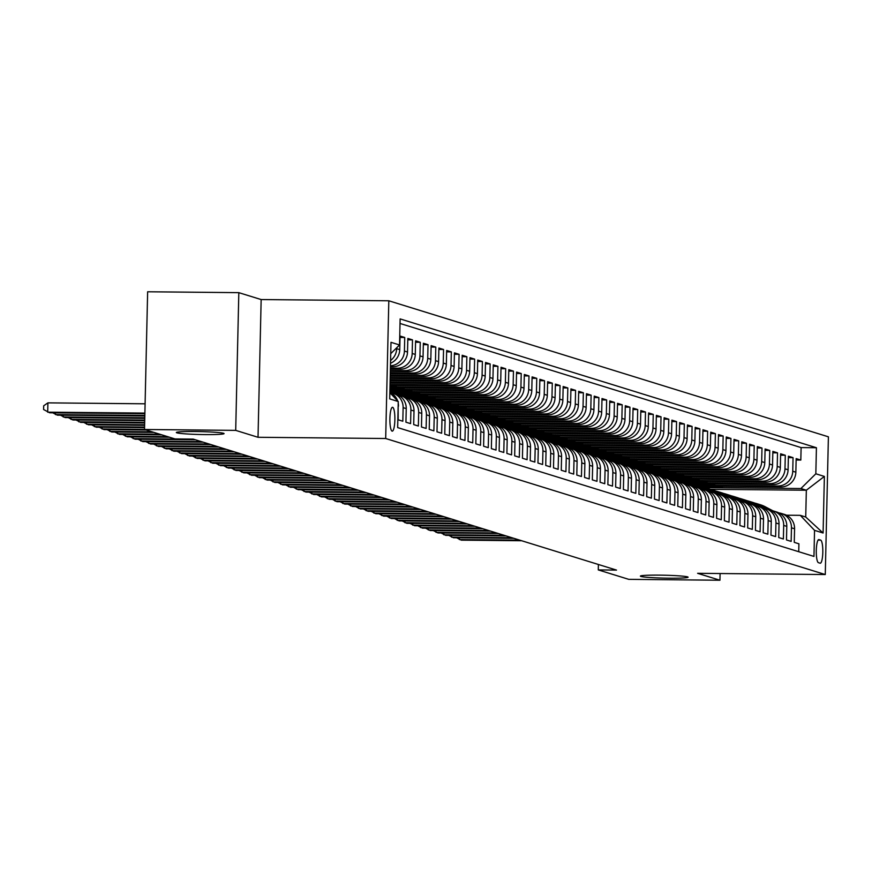 <?xml version="1.0" encoding="UTF-8"?>
<svg xmlns="http://www.w3.org/2000/svg" width="872" height="872" viewBox="0 0 872 872"><rect width="100%" height="100%" fill="white"/><g stroke="black" fill="none" stroke-linecap="round" stroke-linejoin="round"><path stroke-width="1.31" d="M205.171 434.594A23.871 1.461 1.3 0 1 176.329 432.512A23.871 1.461 1.3 0 1 195.23 431.52A23.871 1.461 1.3 0 1 224.071 433.602A23.871 1.461 1.3 0 1 205.171 434.594M669.227 578.201A23.871 1.461 1.3 0 1 640.386 576.12A23.871 1.461 1.3 0 1 659.287 575.128A23.871 1.461 1.3 0 1 688.117 577.21A23.871 1.461 1.3 0 1 669.227 578.201M392.106 431.128A11.935 2.496 90.6 0 0 392.269 431.15A11.935 2.496 90.6 0 0 394.874 419.606A11.935 2.496 90.6 0 0 392.651 407.3A11.935 2.496 90.6 0 0 392.498 407.279A11.935 2.496 90.6 0 0 389.893 418.822A11.935 2.496 90.6 0 0 392.106 431.128M238.819 292.654L235.702 430.376L258.025 437.286L261.153 299.554L238.819 292.654L147.641 291.771L144.512 429.493L175 438.932L193.235 439.107L616.515 570.092L598.279 569.917L628.756 579.346L719.945 580.229L720.098 573.536M261.153 299.554L388.814 300.786L828.4 436.818L825.272 574.539L385.686 438.507L388.814 300.786M398.155 406.101L398.166 419.792L402.82 421.231L403.126 407.638L406.243 408.608A14.922 14.562 -72.8 0 0 396.062 394.209L392.956 393.25A14.922 14.562 107.2 0 1 403.126 407.638M406.243 408.608L405.927 422.19L410.592 423.629L410.897 410.047L414.004 411.006A14.922 14.562 -72.8 0 0 403.823 396.618L400.717 395.648A14.922 14.562 107.2 0 1 410.897 410.047M414.004 411.006L413.699 424.599L418.353 426.037L418.669 412.445L421.776 413.415A14.922 14.562 -72.8 0 0 411.595 399.016L408.488 398.057A14.922 14.562 107.2 0 1 418.669 412.445M421.776 413.415L421.459 426.997L426.125 428.435L426.43 414.854L429.536 415.813A14.922 14.562 -72.8 0 0 419.356 401.425L416.249 400.455A14.922 14.562 107.2 0 1 426.43 414.854M429.536 415.813L429.231 429.406L433.885 430.844L434.202 417.252L437.308 418.222A14.922 14.562 -72.8 0 0 427.127 403.823L424.021 402.864A14.922 14.562 107.2 0 1 434.202 417.252M437.308 418.222L436.992 431.803L441.657 433.242L441.962 419.661L445.069 420.62A14.922 14.562 -72.8 0 0 434.888 406.232L431.782 405.262A14.922 14.562 107.2 0 1 441.962 419.661M445.069 420.62L444.764 434.212L449.418 435.651L449.734 422.059L452.841 423.029A14.922 14.562 -72.8 0 0 442.66 408.63L439.553 407.671A14.922 14.562 107.2 0 1 449.734 422.059M452.841 423.029L452.524 436.61L457.19 438.049L457.495 424.468L460.601 425.427A14.922 14.562 -72.8 0 0 450.421 411.039L447.314 410.069A14.922 14.562 107.2 0 1 457.495 424.468M460.601 425.427L460.296 439.019L464.95 440.458L465.267 426.866L468.373 427.836A14.922 14.562 -72.8 0 0 458.192 413.437L455.086 412.478A14.922 14.562 107.2 0 1 465.267 426.866M468.373 427.836L468.057 441.417L472.722 442.856L473.027 429.275L476.134 430.234A14.922 14.562 -72.8 0 0 465.953 415.846L462.847 414.876A14.922 14.562 107.2 0 1 473.027 429.275M476.134 430.234L475.829 443.826L480.494 445.265L480.799 431.673L483.906 432.643A14.922 14.562 -72.8 0 0 473.725 418.244L470.618 417.285A14.922 14.562 107.2 0 1 480.799 431.673M483.906 432.643L483.6 446.224L488.255 447.663L488.56 434.082L491.666 435.041A14.922 14.562 -72.8 0 0 481.497 420.653L478.379 419.683A14.922 14.562 107.2 0 1 488.56 434.082M491.666 435.041L491.361 448.633L496.026 450.072L496.332 436.48L499.438 437.45A14.922 14.562 -72.8 0 0 489.257 423.051L486.151 422.092A14.922 14.562 107.2 0 1 496.332 436.48M499.438 437.45L499.133 451.031L503.787 452.47L504.092 438.889L507.199 439.848A14.922 14.562 -72.8 0 0 497.029 425.46L493.923 424.49A14.922 14.562 107.2 0 1 504.092 438.889M507.199 439.848L506.894 453.44L511.559 454.879L511.864 441.287L514.971 442.257A14.922 14.562 -72.8 0 0 504.79 427.858L501.683 426.899A14.922 14.562 107.2 0 1 511.864 441.287M514.971 442.257L514.665 455.838L519.32 457.277L519.625 443.695L522.731 444.655A14.922 14.562 -72.8 0 0 512.562 430.267L509.455 429.297A14.922 14.562 107.2 0 1 519.625 443.695M522.731 444.655L522.426 458.247L527.091 459.686L527.397 446.093L530.503 447.064A14.922 14.562 -72.8 0 0 520.322 432.665L517.216 431.705A14.922 14.562 107.2 0 1 527.397 446.093M530.503 447.064L530.198 460.645L534.852 462.084L535.168 448.502L538.275 449.462A14.922 14.562 -72.8 0 0 528.094 435.074L524.988 434.103A14.922 14.562 107.2 0 1 535.168 448.502M538.275 449.462L537.959 463.054L542.624 464.493L542.929 450.9L546.036 451.87A14.922 14.562 -72.8 0 0 535.855 437.472L532.748 436.512A14.922 14.562 107.2 0 1 542.929 450.9M546.036 451.87L545.73 465.452L550.385 466.891L550.701 453.309L553.807 454.268A14.922 14.562 -72.8 0 0 543.627 439.88L540.52 438.91A14.922 14.562 107.2 0 1 550.701 453.309M553.807 454.268L553.491 467.861L558.156 469.3L558.462 455.707L561.568 456.677A14.922 14.562 -72.8 0 0 551.387 442.278L548.281 441.319A14.922 14.562 107.2 0 1 558.462 455.707M561.568 456.677L561.263 470.259L565.917 471.698L566.233 458.116L569.34 459.075A14.922 14.562 -72.8 0 0 559.159 444.687L556.053 443.717A14.922 14.562 107.2 0 1 566.233 458.116M569.34 459.075L569.024 472.668L573.689 474.106L573.994 460.514L577.101 461.484A14.922 14.562 -72.8 0 0 566.92 447.085L563.813 446.126A14.922 14.562 107.2 0 1 573.994 460.514M577.101 461.484L576.795 475.066L581.45 476.504L581.766 462.923L584.872 463.882A14.922 14.562 -72.8 0 0 574.692 449.494L571.585 448.524A14.922 14.562 107.2 0 1 581.766 462.923M584.872 463.882L584.556 477.464L589.221 478.913L589.527 465.321L592.633 466.291A14.922 14.562 -72.8 0 0 582.452 451.892L579.346 450.933A14.922 14.562 107.2 0 1 589.527 465.321M592.633 466.291L592.328 479.873L596.982 481.311L597.298 467.73L600.405 468.689A14.922 14.562 -72.8 0 0 590.224 454.301L587.118 453.331A14.922 14.562 107.2 0 1 597.298 467.73M600.405 468.689L600.089 482.271L604.754 483.72L605.059 470.128L608.166 471.098A14.922 14.562 -72.8 0 0 597.985 456.699L594.878 455.74A14.922 14.562 107.2 0 1 605.059 470.128M608.166 471.098L607.86 484.679L612.526 486.118L612.831 472.537L615.937 473.496A14.922 14.562 -72.8 0 0 605.757 459.108L602.65 458.138A14.922 14.562 107.2 0 1 612.831 472.537M615.937 473.496L615.632 487.077L620.286 488.527L620.592 474.935L623.698 475.905A14.922 14.562 -72.8 0 0 613.528 461.506L610.411 460.547A14.922 14.562 107.2 0 1 620.592 474.935M623.698 475.905L623.393 489.486L628.058 490.925L628.363 477.344L631.47 478.303A14.922 14.562 -72.8 0 0 621.289 463.915L618.183 462.945A14.922 14.562 107.2 0 1 628.363 477.344M631.47 478.303L631.164 491.884L635.819 493.334L636.124 479.742L639.231 480.712A14.922 14.562 -72.8 0 0 629.061 466.313L625.954 465.354A14.922 14.562 107.2 0 1 636.124 479.742M639.231 480.712L638.925 494.293L643.591 495.732L643.896 482.151L647.002 483.11A14.922 14.562 -72.8 0 0 636.822 468.722L633.715 467.752A14.922 14.562 107.2 0 1 643.896 482.151M647.002 483.11L646.697 496.691L651.351 498.141L651.657 484.549L654.763 485.519A14.922 14.562 -72.8 0 0 644.593 471.12L641.487 470.161A14.922 14.562 107.2 0 1 651.657 484.549M654.763 485.519L654.458 499.1L659.123 500.539L659.428 486.958L662.535 487.917A14.922 14.562 -72.8 0 0 652.354 473.529L649.248 472.559A14.922 14.562 107.2 0 1 659.428 486.958M662.535 487.917L662.23 501.498L666.884 502.948L667.2 489.356L670.306 490.326A14.922 14.562 -72.8 0 0 660.126 475.927L657.019 474.968A14.922 14.562 107.2 0 1 667.2 489.356M670.306 490.326L669.99 503.907L674.656 505.346L674.961 491.764L678.067 492.724A14.922 14.562 -72.8 0 0 667.887 478.336L664.78 477.365A14.922 14.562 107.2 0 1 674.961 491.764M678.067 492.724L677.762 506.305L682.416 507.755L682.732 494.162L685.839 495.133A14.922 14.562 -72.8 0 0 675.658 480.734L672.552 479.774A14.922 14.562 107.2 0 1 682.732 494.162M685.839 495.133L685.523 508.714L690.188 510.153L690.493 496.571L693.6 497.531A14.922 14.562 -72.8 0 0 683.419 483.143L680.313 482.172A14.922 14.562 107.2 0 1 690.493 496.571M693.6 497.531L693.294 511.112L697.949 512.562L698.265 498.969L701.371 499.939A14.922 14.562 -72.8 0 0 691.191 485.541L688.084 484.581A14.922 14.562 107.2 0 1 698.265 498.969M701.371 499.939L701.055 513.521L705.721 514.96L706.026 501.378L709.132 502.337A14.922 14.562 -72.8 0 0 698.952 487.949L695.845 486.979A14.922 14.562 107.2 0 1 706.026 501.378M709.132 502.337L708.827 515.919L713.481 517.369L713.797 503.776L716.904 504.746A14.922 14.562 -72.8 0 0 706.723 490.347L703.617 489.388A14.922 14.562 107.2 0 1 713.797 503.776M716.904 504.746L716.588 518.328L721.253 519.767L721.558 506.185L724.665 507.144A14.922 14.562 -72.8 0 0 714.484 492.756L711.378 491.786A14.922 14.562 107.2 0 1 721.558 506.185M724.665 507.144L724.36 520.726L729.014 522.175L729.33 508.583L732.436 509.553A14.922 14.562 -72.8 0 0 722.256 495.154L719.149 494.195A14.922 14.562 107.2 0 1 729.33 508.583M732.436 509.553L732.12 523.135L736.786 524.573L737.091 510.992L740.197 511.951A14.922 14.562 -72.8 0 0 730.017 497.563L726.91 496.593A14.922 14.562 107.2 0 1 737.091 510.992M740.197 511.951L739.892 525.533L744.557 526.982L744.862 513.39L747.969 514.36A14.922 14.562 -72.8 0 0 737.788 499.961L734.682 499.002A14.922 14.562 107.2 0 1 744.862 513.39M747.969 514.36L747.664 527.942L752.318 529.38L752.623 515.799L755.73 516.758A14.922 14.562 -72.8 0 0 745.56 502.359L742.454 501.4A14.922 14.562 107.2 0 1 752.623 515.799M755.73 516.758L755.424 530.34L760.09 531.789L760.395 518.197L763.501 519.167A14.922 14.562 -72.8 0 0 753.321 504.768L750.214 503.809A14.922 14.562 107.2 0 1 760.395 518.197M763.501 519.167L763.196 532.748L767.851 534.187L768.156 520.606L771.262 521.565A14.922 14.562 -72.8 0 0 761.093 507.166L757.986 506.207A14.922 14.562 107.2 0 1 768.156 520.606M771.262 521.565L770.957 535.146L775.622 536.596L775.927 523.004L779.034 523.974A14.922 14.562 -72.8 0 0 768.853 509.575L765.747 508.616A14.922 14.562 107.2 0 1 775.927 523.004M779.034 523.974L778.729 537.555L783.383 538.994L783.688 525.413L786.795 526.372A14.922 14.562 -72.8 0 0 776.625 511.973L773.519 511.014A14.922 14.562 107.2 0 1 783.688 525.413M786.795 526.372L786.49 539.953L791.155 541.403L791.46 527.811A14.922 14.562 -72.8 0 0 778.892 512.9M700.107 486.173L780.92 486.947A14.922 14.562 -72.8 0 0 795.853 472.199L796.158 458.607L800.823 460.056L796.125 460.013M697.208 485.214L777.813 485.987A14.922 14.562 -72.8 0 0 792.746 471.24L793.051 457.647L788.364 457.604M793.051 457.647L788.397 456.209L788.081 469.79A14.922 14.562 -72.8 0 1 773.159 484.538L692.335 483.764M684.575 481.366L765.387 482.14A14.922 14.562 -72.8 0 0 780.32 467.392L780.625 453.8L785.291 455.249L780.593 455.206M676.803 478.957L757.626 479.731A14.922 14.562 -72.8 0 0 772.548 464.983L772.854 451.402L777.519 452.841L772.832 452.797M669.042 476.559L749.855 477.333A14.922 14.562 -72.8 0 0 764.788 462.585L765.093 448.993L769.747 450.443L765.06 450.399M661.27 474.15L742.094 474.924A14.922 14.562 -72.8 0 0 757.016 460.176L757.321 446.595L761.986 448.034L757.299 447.99M653.51 471.752L734.322 472.526A14.922 14.562 -72.8 0 0 749.255 457.778L749.56 444.186L754.215 445.636L749.528 445.592M645.738 469.343L726.561 470.117A14.922 14.562 -72.8 0 0 741.483 455.369L741.789 441.788L746.454 443.227L741.756 443.183M637.977 466.945L718.79 467.719A14.922 14.562 -72.8 0 0 733.723 452.971L734.028 439.379L738.682 440.829L733.995 440.785M630.205 464.536L711.029 465.31A14.922 14.562 -72.8 0 0 725.951 450.562L726.256 436.981L730.921 438.42L726.223 438.376M622.444 462.138L703.257 462.912A14.922 14.562 -72.8 0 0 718.179 448.164L718.495 434.572L723.15 436.022L718.463 435.978M614.673 459.729L695.485 460.503A14.922 14.562 -72.8 0 0 710.418 445.756L710.724 432.174L715.389 433.613L710.691 433.569M606.912 457.331L687.725 458.105A14.922 14.562 -72.8 0 0 702.647 443.358L702.963 429.765L707.617 431.215L702.93 431.171M599.14 454.922L679.953 455.707A14.922 14.562 -72.8 0 0 694.886 440.949L695.191 427.367L699.856 428.806L695.158 428.762M591.38 452.524L672.192 453.298A14.922 14.562 -72.8 0 0 687.114 438.551L687.43 424.958L692.085 426.408L687.398 426.364M583.608 450.115L664.42 450.9A14.922 14.562 -72.8 0 0 679.353 436.142L679.659 422.56L684.324 423.999L679.626 423.956M575.847 447.718L656.66 448.491A14.922 14.562 -72.8 0 0 671.582 433.744L671.898 420.151L676.552 421.601L671.865 421.558M568.075 445.309L648.888 446.093A14.922 14.562 -72.8 0 0 663.821 431.335L664.126 417.753L668.791 419.192L664.093 419.149M560.304 442.911L641.127 443.685A14.922 14.562 -72.8 0 0 656.049 428.937L656.365 415.345L661.02 416.794L656.333 416.751M552.543 440.502L633.355 441.287A14.922 14.562 -72.8 0 0 648.288 426.528L648.594 412.947L653.259 414.385L648.561 414.342M544.771 438.104L625.595 438.878A14.922 14.562 -72.8 0 0 640.517 424.13L640.822 410.538L645.487 411.987L640.8 411.944M537.01 435.695L617.823 436.48A14.922 14.562 -72.8 0 0 632.756 421.721L633.061 408.14L637.715 409.578L633.028 409.535M529.239 433.297L610.062 434.071A14.922 14.562 -72.8 0 0 624.984 419.323L625.289 405.731L629.955 407.18L625.268 407.137M521.478 430.888L602.29 431.673A14.922 14.562 -72.8 0 0 617.223 416.914L617.529 403.333L622.183 404.772L617.496 404.728M513.706 428.49L594.53 429.264A14.922 14.562 -72.8 0 0 609.452 414.516L609.757 400.924L614.422 402.373L609.724 402.33M505.945 426.081L586.758 426.866A14.922 14.562 -72.8 0 0 601.691 412.107L601.996 398.526L606.65 399.965L601.963 399.921M498.174 423.683L578.997 424.457A14.922 14.562 -72.8 0 0 593.919 409.709L594.224 396.117L598.89 397.567L594.192 397.523M490.413 421.274L571.225 422.059A14.922 14.562 -72.8 0 0 586.148 407.3L586.464 393.719L591.118 395.158L586.431 395.114M482.641 418.876L563.454 419.65A14.922 14.562 -72.8 0 0 578.387 404.902L578.692 391.31L583.357 392.76L578.659 392.716M474.88 416.467L555.693 417.252A14.922 14.562 -72.8 0 0 570.615 402.493L570.931 388.912L575.585 390.351L570.898 390.307M467.109 414.069L547.921 414.843A14.922 14.562 -72.8 0 0 562.854 400.095L563.159 386.503L567.825 387.953L563.127 387.909M459.348 411.66L540.16 412.445A14.922 14.562 -72.8 0 0 555.083 397.687L555.399 384.105L560.053 385.544L555.366 385.5M451.576 409.262L532.389 410.036A14.922 14.562 -72.8 0 0 547.322 395.288L547.627 381.696L552.292 383.146L547.594 383.102M443.815 406.853L524.628 407.638A14.922 14.562 -72.8 0 0 539.55 392.88L539.866 379.298L544.52 380.737L539.833 380.693M436.044 404.455L516.856 405.229A14.922 14.562 -72.8 0 0 531.789 390.482L532.094 376.889L536.76 378.339L532.062 378.295M428.272 402.047L509.095 402.831A14.922 14.562 -72.8 0 0 524.018 388.073L524.334 374.491L528.988 375.93L524.301 375.887M420.511 399.649L501.324 400.422A14.922 14.562 -72.8 0 0 516.257 385.675L516.562 372.082L521.227 373.532L516.529 373.488M412.739 397.24L493.563 398.024A14.922 14.562 -72.8 0 0 508.485 383.266L508.79 369.684L513.455 371.123L508.768 371.08M404.979 394.842L485.791 395.615A14.922 14.562 -72.8 0 0 500.724 380.868L501.029 367.276L505.684 368.725L500.997 368.682M397.207 392.433L478.03 393.218A14.922 14.562 -72.8 0 0 492.953 378.459L493.258 364.878L497.923 366.316L493.236 366.273M389.915 390.035L470.259 390.809A14.922 14.562 -72.8 0 0 485.192 376.061L485.497 362.469L490.151 363.918L485.464 363.875M389.969 387.713L462.498 388.411A14.922 14.562 -72.8 0 0 477.42 373.652L477.725 360.071L482.39 361.509L477.693 361.466M390.024 385.38L454.726 386.002A14.922 14.562 -72.8 0 0 469.659 371.254L469.964 357.662L474.619 359.111L469.932 359.068M390.078 383.048L446.965 383.604A14.922 14.562 -72.8 0 0 461.888 368.845L462.193 355.264L466.858 356.703L462.16 356.659M390.122 380.726L439.194 381.195A14.922 14.562 -72.8 0 0 454.116 366.447L454.432 352.855L459.086 354.305L454.399 354.261M390.176 378.394L431.422 378.797A14.922 14.562 -72.8 0 0 446.355 364.038L446.66 350.457L451.325 351.896L446.628 351.852M390.231 376.072L423.661 376.388A14.922 14.562 -72.8 0 0 438.583 361.64L438.899 348.048L443.554 349.498L438.867 349.454M390.285 373.739L415.89 373.99A14.922 14.562 -72.8 0 0 430.823 359.231L431.128 345.65L435.793 347.089L431.095 347.045M390.34 371.407L408.129 371.581A14.922 14.562 -72.8 0 0 423.051 356.833L423.367 343.252L428.021 344.691L423.334 344.647M390.394 369.085L400.357 369.183A14.922 14.562 -72.8 0 0 415.29 354.424L415.595 340.843L420.26 342.282L415.563 342.238M390.438 366.752L392.596 366.774A14.922 14.562 -72.8 0 0 407.518 352.026L407.834 338.445L412.489 339.884L407.802 339.84M390.525 363.253A14.922 14.562 -72.8 0 0 399.758 349.618L400.063 336.036L404.728 337.475L400.03 337.431M820.661 540.128L818.95 539.605A11.565 2.42 90.6 0 0 818.797 539.572A11.565 2.42 90.6 0 0 816.279 550.755A11.565 2.42 90.6 0 0 818.427 562.68L820.138 563.203A11.565 2.42 90.6 0 0 820.29 563.225A11.565 2.42 90.6 0 0 822.808 552.052A11.565 2.42 90.6 0 0 820.661 540.128L818.067 540.106M389.86 392.683L398.253 401.545L397.665 427.596L813.958 556.423L814.546 530.361L800.289 515.341L786.457 515.199M398.253 401.545L389.719 398.896L390.994 342.315L399.54 344.963L400.128 318.912L816.421 447.728L815.832 473.79L824.378 476.428L823.092 533.01L814.546 530.361M390.416 368.148L397.251 368.213L400.357 369.183M390.362 370.48L405.022 370.622L408.129 371.581M390.307 372.813L412.783 373.02L415.89 373.99M390.253 375.134L420.555 375.429L423.661 376.388M390.198 377.467L428.316 377.827L431.422 378.797M390.144 379.789L436.087 380.236L439.194 381.195M390.089 382.121L443.848 382.634L446.965 383.604M390.046 384.454L451.62 385.043L454.726 386.002M389.991 386.776L459.391 387.441L462.498 388.411M389.937 389.108L467.152 389.849L470.259 390.809M394.308 391.474L474.924 392.247L478.03 393.218M402.079 393.882L482.685 394.656L485.791 395.615M409.84 396.28L490.456 397.054L493.563 398.024M417.612 398.689L498.217 399.463L501.324 400.422M425.383 401.087L505.989 401.861L509.095 402.831M433.144 403.496L513.75 404.27L516.856 405.229M440.916 405.894L521.521 406.668L524.628 407.638M448.677 408.303L529.282 409.077L532.389 410.036M456.448 410.701L537.054 411.475L540.16 412.445M464.209 413.11L544.815 413.884L547.921 414.843M471.981 415.508L552.586 416.282L555.693 417.252M479.742 417.917L560.347 418.691L563.454 419.65M487.513 420.315L568.119 421.089L571.225 422.059M495.274 422.724L575.88 423.498L578.997 424.457M503.046 425.122L583.651 425.896L586.758 426.866M510.807 427.531L591.423 428.305L594.53 429.264M518.578 429.929L599.184 430.703L602.29 431.673M526.339 432.338L606.956 433.112L610.062 434.071M534.111 434.736L614.716 435.51L617.823 436.48M541.883 437.145L622.488 437.918L625.595 438.878M549.643 439.543L630.249 440.316L633.355 441.287M557.415 441.951L638.021 442.725L641.127 443.685M565.176 444.349L645.781 445.123L648.888 446.093M572.948 446.758L653.553 447.532L656.66 448.491M580.708 449.156L661.314 449.93L664.42 450.9M588.48 451.565L669.086 452.339L672.192 453.298M596.241 453.963L676.846 454.737L679.953 455.707M604.013 456.372L684.618 457.146L687.725 458.105M611.773 458.77L692.379 459.544L695.485 460.503M619.545 461.179L700.151 461.953L703.257 462.912M627.306 463.577L707.922 464.351L711.029 465.31M635.078 465.986L715.683 466.76L718.79 467.719M642.838 468.384L723.455 469.158L726.561 470.117M650.61 470.793L731.216 471.567L734.322 472.526M658.371 473.191L738.987 473.965L742.094 474.924M666.143 475.6L746.748 476.374L749.855 477.333M673.914 477.998L754.52 478.772L757.626 479.731M681.675 480.407L762.281 481.18L765.387 482.14M689.447 482.805L770.052 483.579L773.159 484.538M800.823 460.056L801.106 447.587L400.03 323.468M396.673 347.797L396.651 348.658A14.922 14.562 107.2 0 1 390.591 360.485M404.728 337.475L404.412 351.067A14.922 14.562 107.2 0 1 390.46 365.793M412.489 339.884L412.183 353.465A14.922 14.562 107.2 0 1 397.251 368.213M420.26 342.282L419.944 355.874A14.922 14.562 107.2 0 1 405.022 370.622M428.021 344.691L427.716 358.272A14.922 14.562 107.2 0 1 412.783 373.02M435.793 347.089L435.477 360.681A14.922 14.562 107.2 0 1 420.555 375.429M443.554 349.498L443.249 363.079A14.922 14.562 107.2 0 1 428.316 377.827M451.325 351.896L451.009 365.488A14.922 14.562 107.2 0 1 436.087 380.236M459.086 354.305L458.781 367.886A14.922 14.562 107.2 0 1 443.848 382.634M466.858 356.703L466.553 370.295A14.922 14.562 107.2 0 1 451.62 385.043M474.619 359.111L474.314 372.693A14.922 14.562 107.2 0 1 459.391 387.441M482.39 361.509L482.085 375.102A14.922 14.562 107.2 0 1 467.152 389.849M490.151 363.918L489.846 377.5A14.922 14.562 107.2 0 1 474.924 392.247M497.923 366.316L497.618 379.909A14.922 14.562 107.2 0 1 482.685 394.656M505.684 368.725L505.379 382.307A14.922 14.562 107.2 0 1 490.456 397.054M513.455 371.123L513.15 384.716A14.922 14.562 107.2 0 1 498.217 399.463M521.227 373.532L520.911 387.113A14.922 14.562 107.2 0 1 505.989 401.861M528.988 375.93L528.683 389.522A14.922 14.562 107.2 0 1 513.75 404.27M536.76 378.339L536.443 391.92A14.922 14.562 107.2 0 1 521.521 406.668M544.52 380.737L544.215 394.329A14.922 14.562 107.2 0 1 529.282 409.077M552.292 383.146L551.976 396.727A14.922 14.562 107.2 0 1 537.054 411.475M560.053 385.544L559.748 399.136A14.922 14.562 107.2 0 1 544.815 413.884M567.825 387.953L567.509 401.534A14.922 14.562 107.2 0 1 552.586 416.282M575.585 390.351L575.28 403.943A14.922 14.562 107.2 0 1 560.347 418.691M583.357 392.76L583.041 406.341A14.922 14.562 107.2 0 1 568.119 421.089M591.118 395.158L590.813 408.75A14.922 14.562 107.2 0 1 575.88 423.498M598.89 397.567L598.584 411.148A14.922 14.562 107.2 0 1 583.651 425.896M606.65 399.965L606.345 413.557A14.922 14.562 107.2 0 1 591.423 428.305M614.422 402.373L614.117 415.955A14.922 14.562 107.2 0 1 599.184 430.703M622.183 404.772L621.878 418.364A14.922 14.562 107.2 0 1 606.956 433.112M629.955 407.18L629.649 420.762A14.922 14.562 107.2 0 1 614.716 435.51M637.715 409.578L637.41 423.171A14.922 14.562 107.2 0 1 622.488 437.918M645.487 411.987L645.182 425.569A14.922 14.562 107.2 0 1 630.249 440.316M653.259 414.385L652.943 427.978A14.922 14.562 107.2 0 1 638.021 442.725M661.02 416.794L660.714 430.376A14.922 14.562 107.2 0 1 645.781 445.123M668.791 419.192L668.475 432.785A14.922 14.562 107.2 0 1 653.553 447.532M676.552 421.601L676.247 435.183A14.922 14.562 107.2 0 1 661.314 449.93M684.324 423.999L684.008 437.591A14.922 14.562 107.2 0 1 669.086 452.339M692.085 426.408L691.779 439.989A14.922 14.562 107.2 0 1 676.846 454.737M699.856 428.806L699.54 442.398A14.922 14.562 107.2 0 1 684.618 457.146M707.617 431.215L707.312 444.796A14.922 14.562 107.2 0 1 692.379 459.544M715.389 433.613L715.073 447.205A14.922 14.562 107.2 0 1 700.151 461.953M723.15 436.022L722.844 449.603A14.922 14.562 107.2 0 1 707.922 464.351M730.921 438.42L730.616 452.012A14.922 14.562 107.2 0 1 715.683 466.76M738.682 440.829L738.377 454.41A14.922 14.562 107.2 0 1 723.455 469.158M746.454 443.227L746.149 456.819A14.922 14.562 107.2 0 1 731.216 471.567M754.215 445.636L753.909 459.217A14.922 14.562 107.2 0 1 738.987 473.965M761.986 448.034L761.681 461.626A14.922 14.562 107.2 0 1 746.748 476.374M769.747 450.443L769.442 464.024A14.922 14.562 107.2 0 1 754.52 478.772M777.519 452.841L777.214 466.433A14.922 14.562 107.2 0 1 762.281 481.18M785.291 455.249L784.974 468.831A14.922 14.562 107.2 0 1 770.052 483.579M798.741 551.714L798.916 543.801L794.261 542.362L794.566 528.781A14.922 14.562 -72.8 0 0 784.386 514.382L781.279 513.423M800.289 515.341L805.728 517.02L806.338 490.217L800.899 488.538L815.832 473.79M710.408 489.301L806.338 490.217L824.378 476.428M704.979 487.612L800.899 488.538M235.702 430.376L144.512 429.493M258.025 437.286L385.686 438.507M825.272 574.539L697.611 573.318L719.945 580.229M598.399 564.489L598.279 569.917M801.106 447.587L816.421 447.728M722.517 486.391L722.496 487.415L703.737 487.23A28.536 27.85 107.2 0 1 708.435 489.181L717.002 493.705M722.496 487.415L719.073 486.347M714.746 483.982L714.724 485.006L695.965 484.832M714.724 485.006L711.301 483.949M706.985 481.584L706.952 482.608L688.204 482.423A28.536 27.85 107.2 0 1 692.902 484.374L701.47 488.898M706.952 482.608L703.541 481.54M771.121 510.502A14.922 14.562 107.2 0 1 773.519 511.014M699.213 479.175L699.191 480.2L680.433 480.025M699.191 480.2L695.769 479.142M763.36 508.093A14.922 14.562 107.2 0 1 765.747 508.616M691.452 476.777L691.42 477.802L672.672 477.616A28.536 27.85 107.2 0 1 677.37 479.567L685.937 484.091M691.42 477.802L688.008 476.744M755.588 505.695A14.922 14.562 107.2 0 1 757.986 506.207M683.681 474.368L683.659 475.393L664.9 475.218M683.659 475.393L680.236 474.335M747.827 503.286A14.922 14.562 107.2 0 1 750.214 503.809M675.909 471.97L675.887 472.995L657.139 472.809M675.887 472.995L672.476 471.937M740.056 500.888A14.922 14.562 107.2 0 1 742.454 501.4M668.148 469.561L668.126 470.586L649.368 470.411M668.126 470.586L664.704 469.528M732.284 498.479A14.922 14.562 107.2 0 1 734.682 499.002M660.377 467.163L660.355 468.188L641.596 468.002M660.355 468.188L656.943 467.13M724.523 496.081A14.922 14.562 107.2 0 1 726.91 496.593M652.616 464.754L652.594 465.779L633.835 465.604M652.594 465.779L649.171 464.722M716.751 493.672A14.922 14.562 107.2 0 1 719.149 494.195M644.844 462.356L644.822 463.381L626.063 463.196M644.822 463.381L641.411 462.324M708.991 491.274A14.922 14.562 107.2 0 1 711.378 491.786M637.083 459.947L637.061 460.972L618.303 460.798M637.061 460.972L633.639 459.915M701.219 488.865A14.922 14.562 107.2 0 1 703.617 489.388M629.312 457.549L629.29 458.574L610.531 458.389M629.29 458.574L625.878 457.517M693.458 486.467A14.922 14.562 107.2 0 1 695.845 486.979M621.551 455.14L621.529 456.165L602.77 455.991M621.529 456.165L618.106 455.108M685.686 484.058A14.922 14.562 107.2 0 1 688.084 484.581M613.779 452.742L613.757 453.767L594.998 453.582M613.757 453.767L610.346 452.71M677.926 481.66A14.922 14.562 107.2 0 1 680.313 482.172M606.018 450.334L605.996 451.358L587.238 451.184A28.536 27.85 107.2 0 1 591.935 453.124L600.503 457.658M605.996 451.358L602.574 450.301M670.154 479.251A14.922 14.562 107.2 0 1 672.552 479.774M598.247 447.936L598.225 448.96L579.466 448.775M598.225 448.96L594.802 447.903M662.393 476.853A14.922 14.562 107.2 0 1 664.78 477.365M590.486 445.527L590.464 446.551L571.705 446.377A28.536 27.85 107.2 0 1 576.403 448.317L584.97 452.851M590.464 446.551L587.041 445.494M654.621 474.444A14.922 14.562 107.2 0 1 657.019 474.968M582.714 443.129L582.692 444.153L563.933 443.968M582.692 444.153L579.27 443.096M646.861 472.046A14.922 14.562 107.2 0 1 649.248 472.559M574.953 440.72L574.921 441.744L556.173 441.57A28.536 27.85 107.2 0 1 560.87 443.51L569.438 448.045M574.921 441.744L571.509 440.687M639.089 469.637A14.922 14.562 107.2 0 1 641.487 470.161M567.182 438.322L567.16 439.346L548.401 439.161M567.16 439.346L563.737 438.289M631.328 467.239A14.922 14.562 107.2 0 1 633.715 467.752M559.421 435.913L559.388 436.937L540.64 436.763A28.536 27.85 107.2 0 1 545.338 438.703L553.905 443.238M559.388 436.937L555.976 435.88M623.556 464.831A14.922 14.562 107.2 0 1 625.954 465.354M551.649 433.515L551.627 434.539L532.868 434.354M551.627 434.539L548.205 433.482M615.796 462.433A14.922 14.562 107.2 0 1 618.183 462.945M543.877 431.106L543.856 432.131L525.108 431.956A28.536 27.85 107.2 0 1 529.805 433.896L538.373 438.431M543.856 432.131L540.444 431.073M608.024 460.024A14.922 14.562 107.2 0 1 610.411 460.547M536.117 428.708L536.095 429.733L517.336 429.547M536.095 429.733L532.672 428.675M600.252 457.626A14.922 14.562 107.2 0 1 602.65 458.138M528.345 426.299L528.323 427.324L509.564 427.149A28.536 27.85 107.2 0 1 514.273 429.089L522.84 433.624M528.323 427.324L524.911 426.266M592.491 455.217A14.922 14.562 107.2 0 1 594.878 455.74M520.584 423.901L520.562 424.926L501.803 424.74M520.562 424.926L517.14 423.868M584.72 452.819A14.922 14.562 107.2 0 1 587.118 453.331M512.812 421.492L512.791 422.517L494.032 422.342A28.536 27.85 107.2 0 1 498.74 424.283L507.308 428.817M512.791 422.517L509.379 421.459M576.959 450.41A14.922 14.562 107.2 0 1 579.346 450.933M505.052 419.094L505.03 420.119L486.271 419.933M505.03 420.119L501.607 419.061M569.187 448.012A14.922 14.562 107.2 0 1 571.585 448.524M497.28 416.685L497.258 417.71L478.499 417.535A28.536 27.85 107.2 0 1 483.208 419.476L491.775 424.01M497.258 417.71L493.846 416.653M561.426 445.603A14.922 14.562 107.2 0 1 563.813 446.126M489.519 414.287L489.497 415.312L470.738 415.127M489.497 415.312L486.075 414.255M553.655 443.205A14.922 14.562 107.2 0 1 556.053 443.717M481.747 411.878L481.726 412.903L462.967 412.728A28.536 27.85 107.2 0 1 467.675 414.669L476.243 419.203M481.726 412.903L478.314 411.846M545.894 440.796A14.922 14.562 107.2 0 1 548.281 441.319M473.987 409.48L473.965 410.505L455.206 410.32M473.965 410.505L470.542 409.448M538.122 438.398A14.922 14.562 107.2 0 1 540.52 438.91M466.215 407.071L466.193 408.096L447.434 407.922A28.536 27.85 107.2 0 1 452.143 409.862L460.699 414.396M466.193 408.096L462.77 407.039M530.361 435.989A14.922 14.562 107.2 0 1 532.748 436.512M458.454 404.673L458.432 405.698L439.673 405.513M458.432 405.698L455.01 404.641M522.59 433.591A14.922 14.562 107.2 0 1 524.988 434.103M450.682 402.265L450.661 403.289L431.902 403.115A28.536 27.85 107.2 0 1 436.61 405.055L445.167 409.589M450.661 403.289L447.238 402.232M514.829 431.182A14.922 14.562 107.2 0 1 517.216 431.705M442.922 399.867L442.889 400.891L424.141 400.706M442.889 400.891L439.477 399.834M507.057 428.784A14.922 14.562 107.2 0 1 509.455 429.297M435.15 397.458L435.128 398.482L416.369 398.308A28.536 27.85 107.2 0 1 421.078 400.248L429.634 404.782M435.128 398.482L431.705 397.425M499.296 426.375A14.922 14.562 107.2 0 1 501.683 426.899M427.389 395.06L427.356 396.084L408.608 395.899M427.356 396.084L423.945 395.027M491.525 423.977A14.922 14.562 107.2 0 1 493.923 424.49M419.617 392.651L419.596 393.675L400.837 393.501A28.536 27.85 107.2 0 1 405.545 395.441L414.102 399.976M419.596 393.675L416.173 392.618M483.764 421.568A14.922 14.562 107.2 0 1 486.151 422.092M411.846 390.253L411.824 391.277L393.076 391.092M411.824 391.277L408.412 390.22M475.992 419.17A14.922 14.562 107.2 0 1 478.379 419.683M404.085 387.844L404.063 388.868L389.948 388.738M404.063 388.868L400.64 387.811M468.22 416.762A14.922 14.562 107.2 0 1 470.618 417.285M396.313 385.446L396.291 386.47L390.002 386.405M396.291 386.47L392.88 385.413M460.46 414.363A14.922 14.562 107.2 0 1 462.847 414.876M452.688 411.955A14.922 14.562 107.2 0 1 455.086 412.478M444.927 409.557A14.922 14.562 107.2 0 1 447.314 410.069M437.155 407.148A14.922 14.562 107.2 0 1 439.553 407.671M429.395 404.75A14.922 14.562 107.2 0 1 431.782 405.262M421.623 402.341A14.922 14.562 107.2 0 1 424.021 402.864M413.862 399.943A14.922 14.562 107.2 0 1 416.249 400.455M406.09 397.534A14.922 14.562 107.2 0 1 408.488 398.057M398.33 395.136A14.922 14.562 107.2 0 1 400.717 395.648M390.558 392.727A14.922 14.562 107.2 0 1 392.956 393.25M398.471 406.199A14.922 14.562 -72.8 0 0 398.221 403.093M397.632 400.88A14.922 14.562 -72.8 0 0 389.86 392.4M399.54 344.963L390.743 353.661M805.728 517.02L823.092 533.01M773.006 510.872L765.213 506.752A28.536 27.85 -72.8 0 0 760.537 504.812L759.065 504.354A28.536 27.85 -72.8 0 0 758.596 504.212M769.093 509.651L761.321 505.542A28.536 27.85 -72.8 0 0 756.656 503.602A28.536 27.85 -72.8 0 0 754.694 503.079M459.359 537.806L459.326 539.55L519.701 540.128M456.59 537.784L461.266 540.15L521.641 540.738M771.927 510.621L763.73 506.294A28.536 27.85 -72.8 0 0 759.065 504.354M756.656 503.602L758.128 504.06A28.536 27.85 107.2 0 1 762.804 506L771.371 510.534M765.245 508.463L757.441 504.343A28.536 27.85 -72.8 0 0 752.765 502.403L751.293 501.945A28.536 27.85 -72.8 0 0 750.825 501.803M761.321 507.242L753.561 503.144A28.536 27.85 -72.8 0 0 748.885 501.204A28.536 27.85 -72.8 0 0 746.923 500.67M451.598 535.408L451.554 537.152L511.929 537.73M448.829 535.375L453.495 537.752L513.87 538.329M764.166 508.223L755.97 503.885A28.536 27.85 -72.8 0 0 751.293 501.945M748.885 501.204L750.367 501.662A28.536 27.85 107.2 0 1 755.032 503.602L763.6 508.125M757.474 506.065L749.68 501.945A28.536 27.85 -72.8 0 0 745.004 500.005L743.533 499.547A28.536 27.85 -72.8 0 0 743.064 499.405M753.55 504.844L745.789 500.735A28.536 27.85 -72.8 0 0 741.124 498.795A28.536 27.85 -72.8 0 0 739.151 498.272M443.826 532.999L443.793 534.743L504.169 535.321M441.058 532.977L445.734 535.343L506.109 535.931M756.395 505.815L748.198 501.487A28.536 27.85 -72.8 0 0 743.533 499.547M741.124 498.795L742.595 499.253A28.536 27.85 107.2 0 1 747.271 501.193L755.839 505.727M749.713 503.656L741.909 499.536A28.536 27.85 -72.8 0 0 737.232 497.596L735.761 497.138A28.536 27.85 -72.8 0 0 735.292 496.996M745.789 502.436L738.028 498.337A28.536 27.85 -72.8 0 0 733.352 496.397A28.536 27.85 -72.8 0 0 731.39 495.874M436.065 530.601L436.022 532.345L496.397 532.923M433.297 530.568L437.962 532.945L498.337 533.522M748.634 503.417L740.437 499.078A28.536 27.85 -72.8 0 0 735.761 497.138M733.352 496.397L734.834 496.855A28.536 27.85 107.2 0 1 739.5 498.795L748.067 503.318M741.941 501.258L734.148 497.138A28.536 27.85 -72.8 0 0 729.472 495.198L728 494.74A28.536 27.85 -72.8 0 0 727.531 494.598M738.017 500.038L730.256 495.928A28.536 27.85 -72.8 0 0 725.591 493.988A28.536 27.85 -72.8 0 0 723.618 493.465M428.294 528.192L428.261 529.936L488.636 530.514M425.525 528.17L430.201 530.536L490.576 531.124M740.862 501.008L732.665 496.68A28.536 27.85 -72.8 0 0 728 494.74M725.591 493.988L727.063 494.446A28.536 27.85 107.2 0 1 731.739 496.386L740.306 500.92M734.18 498.849L726.376 494.729A28.536 27.85 -72.8 0 0 721.7 492.789L720.228 492.331A28.536 27.85 -72.8 0 0 719.76 492.19M730.256 497.629L722.496 493.53A28.536 27.85 -72.8 0 0 717.819 491.59A28.536 27.85 -72.8 0 0 715.858 491.067M420.533 525.794L420.489 527.538L480.864 528.116M417.753 525.762L422.43 528.138L482.805 528.715M733.101 498.61L724.904 494.271A28.536 27.85 -72.8 0 0 720.228 492.331M717.819 491.59L719.291 492.048A28.536 27.85 107.2 0 1 723.967 493.988L732.534 498.512M726.409 496.451L718.615 492.331A28.536 27.85 -72.8 0 0 713.939 490.391L712.457 489.933A28.536 27.85 -72.8 0 0 711.999 489.792M722.485 495.231L714.724 491.121A28.536 27.85 -72.8 0 0 710.059 489.181A28.536 27.85 -72.8 0 0 708.086 488.658M412.761 523.385L412.728 525.129L473.104 525.707M409.993 523.364L414.669 525.729L475.044 526.317M725.33 496.201L717.133 491.873A28.536 27.85 -72.8 0 0 712.457 489.933M710.059 489.181L711.53 489.639A28.536 27.85 107.2 0 1 716.206 491.579L724.763 496.113M718.637 494.043L710.844 489.922A28.536 27.85 -72.8 0 0 706.167 487.982L704.696 487.524A28.536 27.85 -72.8 0 0 704.227 487.383M714.724 492.822L706.963 488.723A28.536 27.85 -72.8 0 0 702.287 486.783A28.536 27.85 -72.8 0 0 700.325 486.26M405 520.987L404.957 522.731L465.332 523.309M402.221 520.955L406.897 523.331L467.272 523.909M717.569 493.803L709.372 489.465A28.536 27.85 -72.8 0 0 704.696 487.524M710.876 491.645L703.083 487.524A28.536 27.85 -72.8 0 0 698.407 485.584L696.924 485.126A28.536 27.85 -72.8 0 0 696.466 484.985M706.952 490.424L699.191 486.314A28.536 27.85 -72.8 0 0 694.526 484.374A28.536 27.85 -72.8 0 0 692.553 483.851M397.229 518.578L397.196 520.322L457.571 520.9M394.46 518.557L399.136 520.922L459.511 521.51M709.797 491.394L701.6 487.067A28.536 27.85 -72.8 0 0 696.924 485.126M694.526 484.374L695.998 484.832A28.536 27.85 107.2 0 1 700.674 486.772L709.23 491.307M703.105 489.236L695.311 485.115A28.536 27.85 -72.8 0 0 690.635 483.175L689.163 482.717A28.536 27.85 -72.8 0 0 688.695 482.576M699.191 488.015L691.431 483.916A28.536 27.85 -72.8 0 0 686.755 481.976A28.536 27.85 -72.8 0 0 684.793 481.453M389.468 516.18L389.424 517.924L449.799 518.502M386.688 516.148L391.365 518.524L451.74 519.102M702.036 488.996L693.84 484.658A28.536 27.85 -72.8 0 0 689.163 482.717M695.344 486.838L687.539 482.717A28.536 27.85 -72.8 0 0 682.874 480.777L681.392 480.319A28.536 27.85 -72.8 0 0 680.923 480.178M691.42 485.617L683.659 481.508A28.536 27.85 -72.8 0 0 678.983 479.567A28.536 27.85 -72.8 0 0 677.021 479.044M381.696 513.772L381.663 515.515L442.028 516.093M378.928 513.75L383.604 516.115L443.979 516.704M694.265 486.587L686.068 482.26A28.536 27.85 -72.8 0 0 681.392 480.319M678.983 479.567L680.465 480.025A28.536 27.85 107.2 0 1 685.141 481.965L693.698 486.5M687.572 484.429L679.779 480.309A28.536 27.85 -72.8 0 0 675.102 478.368L673.631 477.911A28.536 27.85 -72.8 0 0 673.162 477.769M683.659 483.208L675.898 479.11A28.536 27.85 -72.8 0 0 671.222 477.169A28.536 27.85 -72.8 0 0 669.26 476.646M373.935 511.374L373.892 513.118L434.267 513.695M371.156 511.341L375.832 513.717L436.207 514.295M686.504 484.189L678.307 479.851A28.536 27.85 -72.8 0 0 673.631 477.911M679.811 482.031L672.007 477.911A28.536 27.85 -72.8 0 0 667.342 475.97L665.859 475.513A28.536 27.85 -72.8 0 0 665.391 475.371M675.887 480.81L668.126 476.701A28.536 27.85 -72.8 0 0 663.45 474.76A28.536 27.85 -72.8 0 0 661.488 474.237M366.164 508.965L366.12 510.709L426.495 511.286M363.395 508.943L368.071 511.308L428.446 511.897M678.732 481.78L670.535 477.453A28.536 27.85 -72.8 0 0 665.859 475.513M663.45 474.76L664.933 475.218A28.536 27.85 107.2 0 1 669.609 477.158L678.165 481.693M672.039 479.622L664.246 475.502A28.536 27.85 -72.8 0 0 659.57 473.561L658.098 473.104A28.536 27.85 -72.8 0 0 657.63 472.962M668.126 478.401L660.366 474.303A28.536 27.85 -72.8 0 0 655.689 472.362A28.536 27.85 -72.8 0 0 653.728 471.839M358.403 506.567L358.359 508.311L418.734 508.888M355.623 506.534L360.3 508.91L420.675 509.488M670.971 479.382L662.764 475.044A28.536 27.85 -72.8 0 0 658.098 473.104M655.689 472.362L657.161 472.82A28.536 27.85 107.2 0 1 661.837 474.76L670.404 479.284M664.279 477.224L656.474 473.104A28.536 27.85 -72.8 0 0 651.809 471.163L650.327 470.706A28.536 27.85 -72.8 0 0 649.858 470.564M660.355 476.003L652.594 471.894A28.536 27.85 -72.8 0 0 647.918 469.954A28.536 27.85 -72.8 0 0 645.956 469.43M350.631 504.158L350.588 505.902L410.963 506.479M347.863 504.136L352.539 506.501L412.903 507.09M663.2 476.973L655.003 472.646A28.536 27.85 -72.8 0 0 650.327 470.706M647.918 469.954L649.4 470.411A28.536 27.85 107.2 0 1 654.065 472.352L662.633 476.886M656.507 474.815L648.714 470.695A28.536 27.85 -72.8 0 0 644.037 468.755L642.566 468.297A28.536 27.85 -72.8 0 0 642.097 468.155M652.594 473.594L644.833 469.496A28.536 27.85 -72.8 0 0 640.157 467.555A28.536 27.85 -72.8 0 0 638.195 467.032M342.87 501.76L342.827 503.504L403.202 504.081M340.091 501.727L344.767 504.103L405.142 504.681M655.428 474.575L647.231 470.237A28.536 27.85 -72.8 0 0 642.566 468.297M640.157 467.555L641.629 468.013A28.536 27.85 107.2 0 1 646.305 469.954L654.872 474.477M648.746 472.417L640.942 468.297A28.536 27.85 -72.8 0 0 636.277 466.357L634.794 465.899A28.536 27.85 -72.8 0 0 634.326 465.757M644.822 471.196L637.061 467.087A28.536 27.85 -72.8 0 0 632.385 465.147A28.536 27.85 -72.8 0 0 630.423 464.623M335.099 499.351L335.055 501.095L395.43 501.673M332.33 499.329L336.995 501.694L397.37 502.283M647.667 472.166L639.47 467.839A28.536 27.85 -72.8 0 0 634.794 465.899M632.385 465.147L633.868 465.604A28.536 27.85 107.2 0 1 638.533 467.545L647.1 472.079M640.975 470.008L633.181 465.888A28.536 27.85 -72.8 0 0 628.505 463.948L627.033 463.49A28.536 27.85 -72.8 0 0 626.565 463.348M637.061 468.787L629.29 464.689A28.536 27.85 -72.8 0 0 624.625 462.749A28.536 27.85 -72.8 0 0 622.663 462.225M327.327 496.953L327.294 498.697L387.669 499.275M324.558 496.92L329.235 499.296L389.61 499.874M639.895 469.768L631.699 465.43A28.536 27.85 -72.8 0 0 627.033 463.49M624.625 462.749L626.096 463.206A28.536 27.85 107.2 0 1 630.772 465.147L639.34 469.67M633.214 467.61L625.409 463.49A28.536 27.85 -72.8 0 0 620.733 461.55L619.262 461.092A28.536 27.85 -72.8 0 0 618.793 460.95M629.29 466.389L621.529 462.28A28.536 27.85 -72.8 0 0 616.853 460.34A28.536 27.85 -72.8 0 0 614.891 459.817M319.566 494.544L319.523 496.288L379.898 496.866M316.798 494.522L321.463 496.887L381.838 497.476M632.135 467.359L623.938 463.032A28.536 27.85 -72.8 0 0 619.262 461.092M616.853 460.34L618.335 460.798A28.536 27.85 107.2 0 1 623 462.738L631.568 467.272M625.442 465.201L617.649 461.081A28.536 27.85 -72.8 0 0 612.972 459.141L611.501 458.683A28.536 27.85 -72.8 0 0 611.032 458.541M621.518 463.98L613.757 459.882A28.536 27.85 -72.8 0 0 609.092 457.942A28.536 27.85 -72.8 0 0 607.119 457.418M311.795 492.146L311.762 493.89L372.137 494.468M309.026 492.113L313.702 494.489L374.077 495.067M624.363 464.961L616.166 460.623A28.536 27.85 -72.8 0 0 611.501 458.683M609.092 457.942L610.563 458.4A28.536 27.85 107.2 0 1 615.24 460.34L623.807 464.863M617.681 462.803L609.877 458.683A28.536 27.85 -72.8 0 0 605.201 456.743L603.729 456.285A28.536 27.85 -72.8 0 0 603.261 456.143M613.757 461.582L605.996 457.473A28.536 27.85 -72.8 0 0 601.32 455.533A28.536 27.85 -72.8 0 0 599.358 455.01M304.034 489.737L303.99 491.481L364.365 492.059M301.265 489.715L305.93 492.081L366.305 492.669M616.602 462.552L608.405 458.225A28.536 27.85 -72.8 0 0 603.729 456.285M601.32 455.533L602.803 455.991A28.536 27.85 107.2 0 1 607.468 457.931L616.035 462.465M609.909 460.394L602.116 456.274A28.536 27.85 -72.8 0 0 597.44 454.334L595.968 453.876A28.536 27.85 -72.8 0 0 595.5 453.734M605.986 459.173L598.225 455.075A28.536 27.85 -72.8 0 0 593.559 453.135A28.536 27.85 -72.8 0 0 591.587 452.612M296.262 487.339L296.229 489.083L356.604 489.661M293.493 487.306L298.17 489.683L358.545 490.26M608.83 460.154L600.634 455.816A28.536 27.85 -72.8 0 0 595.968 453.876M593.559 453.135L595.031 453.593A28.536 27.85 107.2 0 1 599.707 455.533L608.274 460.056M602.138 457.996L594.344 453.876A28.536 27.85 -72.8 0 0 589.668 451.936L588.197 451.478A28.536 27.85 -72.8 0 0 587.728 451.336M598.225 456.775L590.464 452.666A28.536 27.85 -72.8 0 0 585.788 450.726A28.536 27.85 -72.8 0 0 583.826 450.203M288.501 484.93L288.458 486.674L348.833 487.263M285.722 484.908L290.398 487.274L350.773 487.862M601.07 457.746L592.873 453.418A28.536 27.85 -72.8 0 0 588.197 451.478M594.377 455.587L586.584 451.467A28.536 27.85 -72.8 0 0 581.907 449.527L580.425 449.069A28.536 27.85 -72.8 0 0 579.967 448.927M590.453 454.367L582.692 450.268A28.536 27.85 -72.8 0 0 578.027 448.328A28.536 27.85 -72.8 0 0 576.054 447.805M280.73 482.532L280.697 484.276L341.072 484.854M277.961 482.499L282.637 484.876L343.012 485.453M593.298 455.348L585.101 451.009A28.536 27.85 -72.8 0 0 580.425 449.069M578.027 448.328L579.499 448.786A28.536 27.85 107.2 0 1 584.175 450.726L592.731 455.249M586.605 453.189L578.812 449.069A28.536 27.85 -72.8 0 0 574.136 447.129L572.664 446.671A28.536 27.85 -72.8 0 0 572.196 446.529M582.692 451.969L574.931 447.859A28.536 27.85 -72.8 0 0 570.255 445.919A28.536 27.85 -72.8 0 0 568.293 445.396M272.969 480.123L272.925 481.867L333.3 482.456M270.189 480.101L274.865 482.467L335.24 483.055M585.537 452.939L577.34 448.611A28.536 27.85 -72.8 0 0 572.664 446.671M578.845 450.78L571.051 446.66A28.536 27.85 -72.8 0 0 566.375 444.72L564.893 444.262A28.536 27.85 -72.8 0 0 564.435 444.12M574.921 449.56L567.16 445.461A28.536 27.85 -72.8 0 0 562.495 443.521A28.536 27.85 -72.8 0 0 560.522 442.998M265.197 477.725L265.164 479.469L325.539 480.047M262.428 477.693L267.105 480.069L327.48 480.646M577.765 450.541L569.569 446.202A28.536 27.85 -72.8 0 0 564.893 444.262M562.495 443.521L563.966 443.979A28.536 27.85 107.2 0 1 568.642 445.919L577.199 450.443M571.073 448.382L563.279 444.262A28.536 27.85 -72.8 0 0 558.603 442.322L557.132 441.864A28.536 27.85 -72.8 0 0 556.663 441.723M567.16 447.162L559.399 443.052A28.536 27.85 -72.8 0 0 554.723 441.112A28.536 27.85 -72.8 0 0 552.761 440.589M257.436 475.316L257.393 477.06L317.768 477.649M254.657 475.295L259.333 477.66L319.708 478.248M570.005 448.132L561.808 443.804A28.536 27.85 -72.8 0 0 557.132 441.864M563.312 445.974L555.508 441.853A28.536 27.85 -72.8 0 0 550.842 439.913L549.36 439.455A28.536 27.85 -72.8 0 0 548.891 439.314M559.388 444.753L551.627 440.654A28.536 27.85 -72.8 0 0 546.951 438.714A28.536 27.85 -72.8 0 0 544.989 438.191M249.665 472.918L249.632 474.662L309.996 475.24M246.896 472.886L251.572 475.262L311.947 475.84M562.233 445.734L554.036 441.396A28.536 27.85 -72.8 0 0 549.36 439.455M546.951 438.714L548.433 439.172A28.536 27.85 107.2 0 1 553.11 441.112L561.666 445.636M555.54 443.576L547.747 439.455A28.536 27.85 -72.8 0 0 543.071 437.515L541.599 437.057A28.536 27.85 -72.8 0 0 541.13 436.916M551.627 442.355L543.866 438.245A28.536 27.85 -72.8 0 0 539.19 436.305A28.536 27.85 -72.8 0 0 537.228 435.782M241.904 470.509L241.86 472.253L302.235 472.842M239.124 470.488L243.8 472.853L304.175 473.442M554.472 443.325L546.275 438.998A28.536 27.85 -72.8 0 0 541.599 437.057M547.78 441.167L539.975 437.046A28.536 27.85 -72.8 0 0 535.31 435.106L533.827 434.648A28.536 27.85 -72.8 0 0 533.359 434.507M543.856 439.946L536.095 435.847A28.536 27.85 -72.8 0 0 531.419 433.907A28.536 27.85 -72.8 0 0 529.457 433.384M234.132 468.111L234.088 469.855L294.464 470.433M231.363 468.079L236.04 470.455L296.415 471.033M546.7 440.927L538.504 436.589A28.536 27.85 -72.8 0 0 533.827 434.648M531.419 433.907L532.901 434.365A28.536 27.85 107.2 0 1 537.577 436.305L546.134 440.829M540.008 438.769L532.214 434.648A28.536 27.85 -72.8 0 0 527.538 432.708L526.067 432.25A28.536 27.85 -72.8 0 0 525.598 432.109M536.095 437.548L528.334 433.439A28.536 27.85 -72.8 0 0 523.658 431.498A28.536 27.85 -72.8 0 0 521.696 430.975M226.371 465.703L226.328 467.447L286.703 468.035M223.592 465.681L228.268 468.046L288.643 468.635M538.94 438.518L530.732 434.191A28.536 27.85 -72.8 0 0 526.067 432.25M532.247 436.36L524.443 432.24A28.536 27.85 -72.8 0 0 519.777 430.299L518.295 429.842A28.536 27.85 -72.8 0 0 517.826 429.711M528.323 435.139L520.562 431.041A28.536 27.85 -72.8 0 0 515.886 429.1A28.536 27.85 -72.8 0 0 513.924 428.577M218.6 463.305L218.556 465.048L278.931 465.626M215.831 463.272L220.507 465.648L280.871 466.226M531.168 436.12L522.971 431.782A28.536 27.85 -72.8 0 0 518.295 429.842M515.886 429.1L517.369 429.558A28.536 27.85 107.2 0 1 522.034 431.498L530.601 436.022M524.475 433.962L516.682 429.842A28.536 27.85 -72.8 0 0 512.006 427.901L510.534 427.444A28.536 27.85 -72.8 0 0 510.066 427.302M520.562 432.741L512.801 428.632A28.536 27.85 -72.8 0 0 508.125 426.691A28.536 27.85 -72.8 0 0 506.163 426.168M210.839 460.896L210.795 462.64L271.17 463.228M208.059 460.874L212.735 463.239L273.11 463.828M523.396 433.711L515.199 429.384A28.536 27.85 -72.8 0 0 510.534 427.444M516.715 431.553L508.91 427.433A28.536 27.85 -72.8 0 0 504.245 425.492L502.763 425.035A28.536 27.85 -72.8 0 0 502.294 424.904M512.791 430.332L505.03 426.234A28.536 27.85 -72.8 0 0 500.354 424.293A28.536 27.85 -72.8 0 0 498.392 423.77M203.067 458.498L203.023 460.242L263.399 460.819M200.298 458.465L204.964 460.841L265.339 461.419M515.635 431.313L507.439 426.975A28.536 27.85 -72.8 0 0 502.763 425.035M500.354 424.293L501.836 424.751A28.536 27.85 107.2 0 1 506.501 426.691L515.069 431.215M508.943 429.155L501.149 425.035A28.536 27.85 -72.8 0 0 496.473 423.094L495.002 422.637A28.536 27.85 -72.8 0 0 494.533 422.495M505.03 427.934L497.258 423.825A28.536 27.85 -72.8 0 0 492.593 421.885A28.536 27.85 -72.8 0 0 490.631 421.361M195.295 456.089L195.263 457.833L255.638 458.421M192.527 456.067L197.203 458.432L257.578 459.021M507.864 428.904L499.667 424.577A28.536 27.85 -72.8 0 0 495.002 422.637M501.182 426.746L493.378 422.626A28.536 27.85 -72.8 0 0 488.702 420.685L487.23 420.228A28.536 27.85 -72.8 0 0 486.761 420.097M497.258 425.525L489.497 421.427A28.536 27.85 -72.8 0 0 484.821 419.487A28.536 27.85 -72.8 0 0 482.859 418.963M187.535 453.691L187.491 455.435L247.866 456.012M184.766 453.658L189.431 456.034L249.806 456.612M500.103 426.506L491.906 422.168A28.536 27.85 -72.8 0 0 487.23 420.228M484.821 419.487L486.303 419.944A28.536 27.85 107.2 0 1 490.969 421.885L499.536 426.408M493.41 424.348L485.617 420.228A28.536 27.85 -72.8 0 0 480.941 418.288L479.469 417.83A28.536 27.85 -72.8 0 0 479.001 417.688M489.486 423.127L481.726 419.018A28.536 27.85 -72.8 0 0 477.06 417.078A28.536 27.85 -72.8 0 0 475.087 416.554M179.763 451.282L179.73 453.026L240.105 453.614M176.994 451.26L181.67 453.625L242.045 454.214M492.331 424.097L484.134 419.77A28.536 27.85 -72.8 0 0 479.469 417.83M485.65 421.939L477.845 417.819A28.536 27.85 -72.8 0 0 473.169 415.879L471.698 415.421A28.536 27.85 -72.8 0 0 471.229 415.29M481.726 420.718L473.965 416.62A28.536 27.85 -72.8 0 0 469.289 414.68A28.536 27.85 -72.8 0 0 467.327 414.156M172.002 448.884L171.958 450.628L232.334 451.206M169.233 448.851L173.899 451.227L234.274 451.805M484.57 421.699L476.374 417.361A28.536 27.85 -72.8 0 0 471.698 415.421M469.289 414.68L470.771 415.137A28.536 27.85 107.2 0 1 475.436 417.078L484.004 421.601M477.878 419.541L470.084 415.421A28.536 27.85 -72.8 0 0 465.408 413.481L463.937 413.023A28.536 27.85 -72.8 0 0 463.468 412.881M473.954 418.32L466.193 414.211A28.536 27.85 -72.8 0 0 461.528 412.282A28.536 27.85 -72.8 0 0 459.555 411.748M164.23 446.475L164.198 448.219L224.573 448.808M161.462 446.453L166.138 448.818L226.513 449.407M476.799 419.29L468.602 414.963A28.536 27.85 -72.8 0 0 463.937 413.023M470.106 417.132L462.313 413.012A28.536 27.85 -72.8 0 0 457.637 411.072L456.165 410.614A28.536 27.85 -72.8 0 0 455.696 410.483M466.193 415.911L458.432 411.813A28.536 27.85 -72.8 0 0 453.756 409.873A28.536 27.85 -72.8 0 0 451.794 409.35M156.47 444.077L156.426 445.821L216.801 446.399M153.69 444.044L158.366 446.42L218.741 446.998M469.038 416.892L460.841 412.554A28.536 27.85 -72.8 0 0 456.165 410.614M453.756 409.873L455.228 410.331A28.536 27.85 107.2 0 1 459.904 412.271L468.471 416.794M462.345 414.734L454.552 410.614A28.536 27.85 -72.8 0 0 449.876 408.674L448.393 408.216A28.536 27.85 -72.8 0 0 447.936 408.074M458.421 413.513L450.661 409.404A28.536 27.85 -72.8 0 0 445.995 407.475A28.536 27.85 -72.8 0 0 444.022 406.941M148.698 441.668L148.665 443.412L209.04 444.001M145.929 441.646L150.605 444.012L210.98 444.6M461.266 414.483L453.069 410.156A28.536 27.85 -72.8 0 0 448.393 408.216M454.574 412.325L446.78 408.205A28.536 27.85 -72.8 0 0 442.104 406.265L440.633 405.807A28.536 27.85 -72.8 0 0 440.164 405.676M450.661 411.104L442.9 407.006A28.536 27.85 -72.8 0 0 438.224 405.066A28.536 27.85 -72.8 0 0 436.262 404.543M140.937 439.27L140.893 441.014L201.269 441.592M138.157 439.237L142.834 441.613L203.209 442.191M453.505 412.085L445.309 407.747A28.536 27.85 -72.8 0 0 440.633 405.807M438.224 405.066L439.695 405.524A28.536 27.85 107.2 0 1 444.371 407.464L452.939 411.987M446.813 409.927L439.019 405.807A28.536 27.85 -72.8 0 0 434.343 403.867L432.861 403.409A28.536 27.85 -72.8 0 0 432.403 403.267M442.889 408.706L435.128 404.597A28.536 27.85 -72.8 0 0 430.452 402.668A28.536 27.85 -72.8 0 0 428.49 402.134M133.165 436.861L133.133 438.605L193.508 439.194M130.397 436.839L135.073 439.205L195.448 439.793M445.734 409.677L437.537 405.349A28.536 27.85 -72.8 0 0 432.861 403.409M439.041 407.518L431.248 403.398A28.536 27.85 -72.8 0 0 426.572 401.458L425.1 401A28.536 27.85 -72.8 0 0 424.631 400.869M435.128 406.298L427.367 402.199A28.536 27.85 -72.8 0 0 422.691 400.259A28.536 27.85 -72.8 0 0 420.729 399.736M125.405 434.463L125.361 436.207L167.5 436.61M122.625 434.43L127.301 436.807L169.44 437.21M437.973 407.279L429.776 402.94A28.536 27.85 -72.8 0 0 425.1 401M422.691 400.259L424.163 400.717A28.536 27.85 107.2 0 1 428.839 402.657L437.406 407.18M431.28 405.12L423.476 401A28.536 27.85 -72.8 0 0 418.811 399.06L417.328 398.602A28.536 27.85 -72.8 0 0 416.86 398.46M427.356 403.9L419.596 399.79A28.536 27.85 -72.8 0 0 414.919 397.861A28.536 27.85 -72.8 0 0 412.957 397.327M117.633 432.054L117.6 433.798L159.729 434.202M114.864 432.032L119.54 434.398L161.669 434.812M430.201 404.87L422.004 400.542A28.536 27.85 -72.8 0 0 417.328 398.602M423.509 402.711L415.715 398.591A28.536 27.85 -72.8 0 0 411.039 396.651L409.568 396.193A28.536 27.85 -72.8 0 0 409.099 396.062M419.596 401.491L411.835 397.392A28.536 27.85 -72.8 0 0 407.159 395.452A28.536 27.85 -72.8 0 0 405.197 394.929M109.872 429.656L109.828 431.4L151.968 431.803M107.093 429.623L111.769 432L153.908 432.403M422.44 402.472L414.244 398.133A28.536 27.85 -72.8 0 0 409.568 396.193M407.159 395.452L408.63 395.91A28.536 27.85 107.2 0 1 413.306 397.85L421.874 402.373M415.748 400.313L407.943 396.193A28.536 27.85 -72.8 0 0 403.278 394.253L401.796 393.795A28.536 27.85 -72.8 0 0 401.327 393.654M411.824 399.093L404.063 394.983A28.536 27.85 -72.8 0 0 399.387 393.054A28.536 27.85 -72.8 0 0 397.425 392.52M102.1 427.247L102.057 428.991L144.512 429.406M99.332 427.226L104.008 429.591L146.136 430.005M414.669 400.063L406.472 395.735A28.536 27.85 -72.8 0 0 401.796 393.795M407.976 397.905L400.183 393.784A28.536 27.85 -72.8 0 0 395.507 391.844L394.035 391.386A28.536 27.85 -72.8 0 0 393.566 391.256M404.063 396.684L396.302 392.585A28.536 27.85 -72.8 0 0 391.626 390.645A28.536 27.85 -72.8 0 0 389.915 390.176M94.34 424.849L94.296 426.593L144.567 427.073M91.56 424.817L96.236 427.193L144.556 427.662M406.908 397.665L398.7 393.327A28.536 27.85 -72.8 0 0 394.035 391.386M391.626 390.645L393.098 391.103A28.536 27.85 107.2 0 1 397.774 393.043L406.341 397.567M400.215 395.507L392.411 391.386A28.536 27.85 -72.8 0 0 389.915 390.22M396.291 394.286L389.893 390.907M86.568 422.44L86.524 424.184L144.621 424.751M83.799 422.419L88.475 424.784L144.61 425.329M399.136 395.256L390.939 390.928A28.536 27.85 -72.8 0 0 389.904 390.405M390.002 390.634L389.904 390.602A28.536 27.85 107.2 0 1 390.002 390.634L398.569 395.169M392.444 393.098L389.871 391.746M78.807 420.042L78.763 421.786L144.676 422.419M76.028 420.01L80.704 422.386L144.665 422.996M391.365 392.858L389.871 392.062M389.86 392.269L390.809 392.76M71.035 417.634L70.992 419.378L144.73 420.086M68.267 417.612L72.932 419.977L144.708 420.675M63.264 415.236L63.231 416.98L144.774 417.764M60.495 415.203L65.171 417.579L144.763 418.342M55.503 412.827L55.459 414.571L144.828 415.432M52.734 412.805L57.399 415.17L144.817 416.009M145.09 403.801L47.906 402.864L47.698 412.173L144.883 413.099M47.906 402.864L43.687 405.796L43.6 409.513L49.639 412.772L144.872 413.688M390.46 366.109L392.596 366.774M777.813 485.987L780.92 486.947M792.746 471.24L795.853 472.199M396.651 348.658L399.758 349.618M404.412 351.067L407.518 352.026M412.183 353.465L415.29 354.424M419.944 355.874L423.051 356.833M427.716 358.272L430.823 359.231M435.477 360.681L438.583 361.64M443.249 363.079L446.355 364.038M451.009 365.488L454.116 366.447M458.781 367.886L461.888 368.845M466.553 370.295L469.659 371.254M474.314 372.693L477.42 373.652M482.085 375.102L485.192 376.061M489.846 377.5L492.953 378.459M497.618 379.909L500.724 380.868M505.379 382.307L508.485 383.266M513.15 384.716L516.257 385.675M520.911 387.113L524.018 388.073M528.683 389.522L531.789 390.482M536.443 391.92L539.55 392.88M544.215 394.329L547.322 395.288M551.976 396.727L555.083 397.687M559.748 399.136L562.854 400.095M567.509 401.534L570.615 402.493M575.28 403.943L578.387 404.902M583.041 406.341L586.148 407.3M590.813 408.75L593.919 409.709M598.584 411.148L601.691 412.107M606.345 413.557L609.452 414.516M614.117 415.955L617.223 416.914M621.878 418.364L624.984 419.323M629.649 420.762L632.756 421.721M637.41 423.171L640.517 424.13M645.182 425.569L648.288 426.528M652.943 427.978L656.049 428.937M660.714 430.376L663.821 431.335M668.475 432.785L671.582 433.744M676.247 435.183L679.353 436.142M684.008 437.591L687.114 438.551M691.779 439.989L694.886 440.949M699.54 442.398L702.647 443.358M707.312 444.796L710.418 445.756M715.073 447.205L718.179 448.164M722.844 449.603L725.951 450.562M730.616 452.012L733.723 452.971M738.377 454.41L741.483 455.369M746.149 456.819L749.255 457.778M753.909 459.217L757.016 460.176M761.681 461.626L764.788 462.585M769.442 464.024L772.548 464.983M777.214 466.433L780.32 467.392M784.974 468.831L788.081 469.79M791.46 527.811L794.566 528.781M763.73 506.294L765.213 506.752M761.321 505.542L762.804 506M755.97 503.885L757.441 504.343M753.561 503.144L755.032 503.602M748.198 501.487L749.68 501.945M745.789 500.735L747.271 501.193M740.437 499.078L741.909 499.536M738.028 498.337L739.5 498.795M732.665 496.68L734.148 497.138M730.256 495.928L731.739 496.386M724.904 494.271L726.376 494.729M722.496 493.53L723.967 493.988M717.133 491.873L718.615 492.331M714.724 491.121L716.206 491.579M709.372 489.465L710.844 489.922M706.963 488.723L708.435 489.181M701.6 487.067L703.083 487.524M699.191 486.314L700.674 486.772M693.84 484.658L695.311 485.115M691.431 483.916L692.902 484.374M686.068 482.26L687.539 482.717M683.659 481.508L685.141 481.965M678.307 479.851L679.779 480.309M675.898 479.11L677.37 479.567M670.535 477.453L672.007 477.911M668.126 476.701L669.609 477.158M662.764 475.044L664.246 475.502M660.366 474.303L661.837 474.76M655.003 472.646L656.474 473.104M652.594 471.894L654.065 472.352M647.231 470.237L648.714 470.695M644.833 469.496L646.305 469.954M639.47 467.839L640.942 468.297M637.061 467.087L638.533 467.545M631.699 465.43L633.181 465.888M629.29 464.689L630.772 465.147M623.938 463.032L625.409 463.49M621.529 462.28L623 462.738M616.166 460.623L617.649 461.081M613.757 459.882L615.24 460.34M608.405 458.225L609.877 458.683M605.996 457.473L607.468 457.931M600.634 455.816L602.116 456.274M598.225 455.075L599.707 455.533M592.873 453.418L594.344 453.876M590.464 452.666L591.935 453.124M585.101 451.009L586.584 451.467M582.692 450.268L584.175 450.726M577.34 448.611L578.812 449.069M574.931 447.859L576.403 448.317M569.569 446.202L571.051 446.66M567.16 445.461L568.642 445.919M561.808 443.804L563.279 444.262M559.399 443.052L560.87 443.51M554.036 441.396L555.508 441.853M551.627 440.654L553.11 441.112M546.275 438.998L547.747 439.455M543.866 438.245L545.338 438.703M538.504 436.589L539.975 437.046M536.095 435.847L537.577 436.305M530.732 434.191L532.214 434.648M528.334 433.439L529.805 433.896M522.971 431.782L524.443 432.24M520.562 431.041L522.034 431.498M515.199 429.384L516.682 429.842M512.801 428.632L514.273 429.089M507.439 426.975L508.91 427.433M505.03 426.234L506.501 426.691M499.667 424.577L501.149 425.035M497.258 423.825L498.74 424.283M491.906 422.168L493.378 422.626M489.497 421.427L490.969 421.885M484.134 419.77L485.617 420.228M481.726 419.018L483.208 419.476M476.374 417.361L477.845 417.819M473.965 416.62L475.436 417.078M468.602 414.963L470.084 415.421M466.193 414.211L467.675 414.669M460.841 412.554L462.313 413.012M458.432 411.813L459.904 412.271M453.069 410.156L454.552 410.614M450.661 409.404L452.143 409.862M445.309 407.747L446.78 408.205M442.9 407.006L444.371 407.464M437.537 405.349L439.019 405.807M435.128 404.597L436.61 405.055M429.776 402.94L431.248 403.398M427.367 402.199L428.839 402.657M422.004 400.542L423.476 401M419.596 399.79L421.078 400.248M414.244 398.133L415.715 398.591M411.835 397.392L413.306 397.85M406.472 395.735L407.943 396.193M404.063 394.983L405.545 395.441M398.7 393.327L400.183 393.784M396.302 392.585L397.774 393.043M390.939 390.928L392.411 391.386M703.759 487.241L702.287 486.783M688.226 482.434L686.755 481.976M672.693 477.627L671.222 477.169M587.259 451.184L585.788 450.726M571.727 446.377L570.255 445.919M556.194 441.57L554.723 441.112M540.662 436.763L539.19 436.305M525.129 431.956L523.658 431.498M509.597 427.149L508.125 426.691M494.064 422.342L492.593 421.885M478.532 417.535L477.06 417.078M462.999 412.728L461.528 412.282M447.467 407.922L445.995 407.475M431.934 403.115L430.452 402.668M416.402 398.308L414.919 397.861M400.869 393.501L399.387 393.054"/></g></svg>
